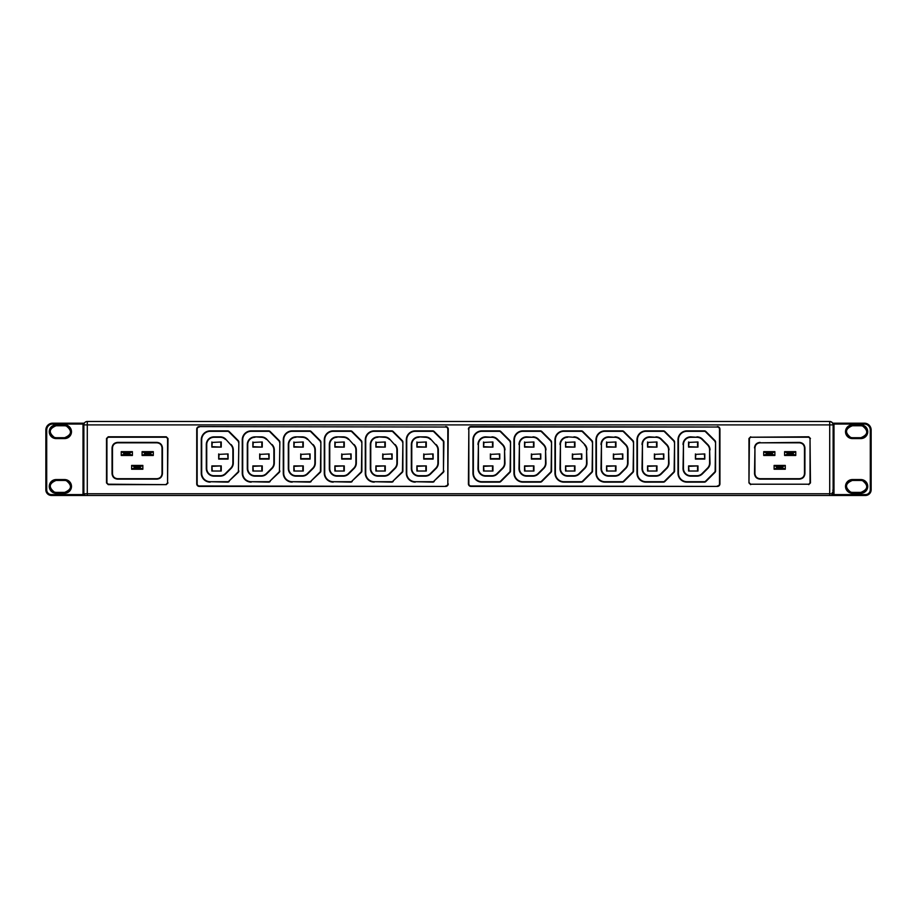 <?xml version="1.0" encoding="UTF-8"?>
<svg xmlns="http://www.w3.org/2000/svg" width="917" height="917" viewBox="0 0 917 917"><rect width="100%" height="100%" fill="white"/><g stroke="black" fill="none" stroke-linecap="round" stroke-linejoin="round"><path stroke-width="1.38" d="M776.665 467.945L776.665 466.707L782.705 466.707L785.273 465.423L774.108 465.423L774.108 469.229L785.273 469.229L782.705 467.945L776.665 467.945L774.108 469.229M774.108 465.423L776.665 466.707M782.705 466.707L782.705 467.945M785.273 469.229L785.273 465.423M784.597 455.462L784.597 451.657L795.761 451.657L795.761 455.462L784.597 455.462L787.164 454.179L793.205 454.179L795.761 455.462M795.761 451.657L793.205 452.941L787.164 452.941L787.164 454.179M793.205 454.179L793.205 452.941M787.164 452.941L784.597 451.657M766.268 454.179L766.268 452.941L772.309 452.941L774.876 451.657L763.712 451.657L763.712 455.462L774.876 455.462L772.309 454.179L766.268 454.179L763.712 455.462M763.712 451.657L766.268 452.941M772.309 452.941L772.309 454.179M774.876 455.462L774.876 451.657M132.403 451.657L121.239 451.657L121.239 455.462L132.403 455.462L132.403 451.657L129.836 452.941L129.836 454.179L123.795 454.179L121.239 455.462M132.403 455.462L129.836 454.179M123.795 454.179L123.795 452.941L129.836 452.941M121.239 451.657L123.795 452.941M153.299 451.657L150.732 452.941L144.691 452.941L142.089 451.657L142.089 455.462L142.124 451.657L153.299 451.657L153.299 455.462L142.124 455.462L144.691 454.179L150.732 454.179L153.299 455.462M150.732 454.179L150.732 452.941M144.691 452.941L144.691 454.179M134.203 467.945L134.203 466.707L140.244 466.707L142.857 465.423L142.857 469.229L140.244 467.945L134.203 467.945L131.635 469.229L142.8 469.229L142.8 465.423L131.635 465.423L131.635 469.229M131.635 465.423L134.203 466.707M140.244 466.707L140.244 467.945M117.605 442.819L156.899 442.819C160.005 443.129 161.713 444.837 162.022 447.943L162.022 473.585C161.713 476.691 160.005 478.399 156.899 478.708L117.605 478.708C114.499 478.399 112.78 476.691 112.482 473.585L112.482 447.943C112.78 444.837 114.499 443.129 117.605 442.819L117.605 442.395C114.235 442.728 112.378 444.573 112.046 447.943L112.046 473.585C112.378 476.943 114.235 478.8 117.605 479.132L156.899 479.132C160.257 478.8 162.114 476.943 162.447 473.585L162.447 447.943C162.114 444.585 160.257 442.728 156.899 442.395L117.605 442.395M167.559 482.927L167.994 438.498L166.286 436.79L108.217 436.79L106.51 438.498L106.51 482.927L108.217 484.635L166.286 484.635L167.994 482.927L166.286 484.635L108.217 484.21L106.934 482.927L106.934 438.498L108.217 437.214L166.286 437.214L167.559 438.498L167.559 482.927L166.286 484.21M106.934 438.498L108.217 437.214M167.559 438.498L166.286 437.214M108.217 484.21L106.934 482.927M445.685 485.976A2.132 2.132 0 0 0 447.817 483.844L448.253 429.167A2.568 2.568 0 0 0 445.685 426.6A2.568 2.568 0 0 1 448.253 429.167L447.817 429.167A2.132 2.132 0 0 0 445.685 427.035L199.287 426.6A2.568 2.568 0 0 0 196.731 429.167L196.731 483.844A2.568 2.568 0 0 0 199.287 486.411L445.685 486.411A2.568 2.568 0 0 0 448.253 483.844A2.568 2.568 0 0 1 445.685 486.411L199.287 485.976A2.132 2.132 0 0 1 197.155 483.844L196.731 483.844M402.46 442.086A1.708 1.708 0 0 0 401.955 440.882L392.877 431.804A1.708 1.708 0 0 0 391.662 431.299L374.262 431.299A8.54 8.54 0 0 0 365.723 439.851L365.287 439.851A8.975 8.975 0 0 1 374.262 430.875L391.662 430.875A2.132 2.132 0 0 1 393.175 431.494L402.254 440.584A2.132 2.132 0 0 1 402.884 442.086L402.46 470.914A1.708 1.708 0 0 1 401.955 472.129L392.877 481.207A1.708 1.708 0 0 1 391.662 481.712L374.262 481.712A8.54 8.54 0 0 1 365.723 473.161L365.723 439.851M383.146 454.373L392.121 453.938L383.146 454.373L382.721 459.073L392.121 459.073L392.121 453.938M376.314 442.407L385.278 441.983L376.314 442.407L375.89 447.106L375.89 441.983M376.314 446.682L385.278 447.106L375.89 447.106M384.853 446.682L384.853 442.407M395.078 444.516A7.691 7.691 0 0 1 397.325 449.949L397.325 463.062A7.691 7.691 0 0 1 395.078 468.495L389.668 473.906A7.691 7.691 0 0 1 384.234 476.152L378.022 476.152A7.691 7.691 0 0 1 370.33 468.461L370.33 444.539A7.691 7.691 0 0 1 378.022 436.859L384.234 436.859A7.691 7.691 0 0 1 389.668 439.105L394.78 444.814L389.668 439.105M415.275 430.875L415.275 431.299A8.54 8.54 0 0 0 406.724 439.851L406.724 473.161A8.54 8.54 0 0 0 415.275 481.712L432.675 481.712A1.708 1.708 0 0 0 433.879 481.207L442.968 472.129A1.708 1.708 0 0 0 443.461 470.914L443.461 442.086A1.708 1.708 0 0 0 442.968 440.882L433.879 431.804A1.708 1.708 0 0 0 432.675 431.299L415.275 431.299A8.54 8.54 0 0 0 406.724 439.851L406.3 439.851A8.975 8.975 0 0 1 415.275 430.875L432.675 430.875A2.132 2.132 0 0 1 434.188 431.494L443.266 440.584A2.132 2.132 0 0 1 443.897 442.086L443.461 442.086A1.708 1.708 0 0 0 442.968 440.882L443.266 440.584M424.158 454.373L433.122 453.938L424.158 454.373L423.734 459.073L433.122 459.073L433.122 453.938M417.327 442.407L426.29 441.983L417.327 442.407L416.891 447.106L416.891 441.983M417.327 446.682L426.29 447.106L416.891 447.106M425.866 446.682L425.866 442.407M436.091 444.516A7.691 7.691 0 0 1 438.337 449.949L438.337 463.062A7.691 7.691 0 0 1 436.091 468.495L430.681 473.906A7.691 7.691 0 0 1 425.247 476.152L419.035 476.152A7.691 7.691 0 0 1 411.343 468.461L411.343 444.539A7.691 7.691 0 0 1 419.035 436.859L425.247 436.859A7.691 7.691 0 0 1 430.681 439.105L435.781 444.814L430.681 439.105M434.188 431.494L433.879 431.804A1.708 1.708 0 0 0 432.675 431.299L432.675 430.875M392.121 459.073L391.685 454.373M391.685 458.638L383.146 458.638M385.278 471.029L375.89 471.029L385.278 471.029L385.278 465.905L375.89 465.905L375.89 471.029M376.314 470.604L375.89 465.905M376.314 466.329L385.278 465.905M384.853 466.329L384.853 470.604M402.884 470.914L402.46 470.914A1.708 1.708 0 0 1 401.955 472.129L402.254 472.427A2.132 2.132 0 0 0 402.884 470.914L402.884 442.086M433.122 459.073L432.698 454.373M432.698 458.638L424.158 458.638M426.29 471.029L416.891 471.029L426.29 471.029L426.29 465.905L416.891 465.905L416.891 471.029M417.327 470.604L416.891 465.905M417.327 466.329L426.29 465.905M425.866 466.329L425.866 470.604M279.433 442.086A1.708 1.708 0 0 0 278.928 440.882L269.85 431.804A1.708 1.708 0 0 0 268.635 431.299L251.235 431.299A8.54 8.54 0 0 0 242.696 439.851L242.26 439.851A8.975 8.975 0 0 1 251.235 430.875L268.635 430.875A2.132 2.132 0 0 1 270.148 431.494L279.226 440.584A2.132 2.132 0 0 1 279.857 442.086L279.433 470.914A1.708 1.708 0 0 1 278.928 472.129L269.85 481.207A1.708 1.708 0 0 1 268.635 481.712L251.235 481.712A8.54 8.54 0 0 1 242.696 473.161L242.696 439.851A8.54 8.54 0 0 1 251.235 431.299L251.235 430.875M260.119 454.373L269.094 453.938L260.119 454.373L259.694 459.073L269.094 459.073L269.094 453.938M253.287 442.407L262.262 441.983L253.287 442.407L252.863 447.106L252.863 441.983M253.287 446.682L262.262 447.106L252.863 447.106M261.826 446.682L261.826 442.407M272.051 444.516A7.691 7.691 0 0 1 274.309 449.949L274.309 463.062A7.691 7.691 0 0 1 272.051 468.495L266.641 473.906A7.691 7.691 0 0 1 261.207 476.152L254.995 476.152A7.691 7.691 0 0 1 247.303 468.461L247.303 444.539A7.691 7.691 0 0 1 254.995 436.859L261.207 436.859A7.691 7.691 0 0 1 266.641 439.105L271.753 444.814L266.641 439.105M320.434 442.086A1.708 1.708 0 0 0 319.941 440.882L310.863 431.804A1.708 1.708 0 0 0 309.648 431.299L292.248 431.299A8.54 8.54 0 0 0 283.697 439.851L283.273 439.851A8.975 8.975 0 0 1 292.248 430.875L309.648 430.875A2.132 2.132 0 0 1 311.161 431.494L320.239 440.584A2.132 2.132 0 0 1 320.87 442.086L320.434 470.914A1.708 1.708 0 0 1 319.941 472.129L310.863 481.207A1.708 1.708 0 0 1 309.648 481.712L292.248 481.712A8.54 8.54 0 0 1 283.697 473.161L283.697 439.851A8.54 8.54 0 0 1 292.248 431.299L292.248 430.875M301.131 454.373L310.095 453.938L301.131 454.373L300.707 459.073L310.095 459.073L310.095 453.938M294.3 442.407L303.263 441.983L294.3 442.407L293.864 447.106L293.864 441.983M294.3 446.682L303.263 447.106L293.864 447.106M302.839 446.682L302.839 442.407M313.064 444.516A7.691 7.691 0 0 1 315.31 449.949L315.31 463.062A7.691 7.691 0 0 1 313.064 468.495L307.653 473.906A7.691 7.691 0 0 1 302.22 476.152L296.008 476.152A7.691 7.691 0 0 1 288.316 468.461L288.316 444.539A7.691 7.691 0 0 1 296.008 436.859L302.22 436.859A7.691 7.691 0 0 1 307.653 439.105L312.754 444.814L307.653 439.105M311.161 431.494L310.863 431.804A1.708 1.708 0 0 0 309.648 431.299L309.648 430.875M361.447 442.086A1.708 1.708 0 0 0 360.943 440.882L351.864 431.804A1.708 1.708 0 0 0 350.661 431.299L333.249 431.299A8.54 8.54 0 0 0 324.71 439.851L324.286 439.851A8.975 8.975 0 0 1 333.249 430.875L350.661 430.875A2.132 2.132 0 0 1 352.162 431.494L361.252 440.584A2.132 2.132 0 0 1 361.871 442.086L361.447 470.914A1.708 1.708 0 0 1 360.943 472.129L351.864 481.207A1.708 1.708 0 0 1 350.661 481.712L333.249 481.712A8.54 8.54 0 0 1 324.71 473.161L324.71 439.851A8.54 8.54 0 0 1 333.249 431.299L333.249 430.875M342.144 454.373L351.108 453.938L342.144 454.373L341.709 459.073L351.108 459.073L351.108 453.938M335.301 442.407L344.276 441.983L335.301 442.407L334.877 447.106L334.877 441.983M335.301 446.682L344.276 447.106L334.877 447.106M343.852 446.682L343.852 442.407M354.065 444.516A7.691 7.691 0 0 1 356.323 449.949L356.323 463.062A7.691 7.691 0 0 1 354.065 468.495L348.666 473.906A7.691 7.691 0 0 1 343.222 476.152L337.009 476.152A7.691 7.691 0 0 1 329.329 468.461L329.329 444.539A7.691 7.691 0 0 1 337.009 436.859L343.222 436.859A7.691 7.691 0 0 1 348.666 439.105L353.767 444.814L348.666 439.105M269.094 459.073L268.67 454.373M268.67 458.638L260.119 458.638M262.262 471.029L252.863 471.029L262.262 471.029L262.262 465.905L252.863 465.905L252.863 471.029M253.287 470.604L252.863 465.905M253.287 466.329L262.262 465.905M261.826 466.329L261.826 470.604M310.095 459.073L309.671 454.373M309.671 458.638L301.131 458.638M303.263 471.029L293.864 471.029L303.263 471.029L303.263 465.905L293.864 465.905L293.864 471.029M294.3 470.604L293.864 465.905M294.3 466.329L303.263 465.905M302.839 466.329L302.839 470.604M320.87 470.914L320.434 470.914A1.708 1.708 0 0 1 319.941 472.129L320.239 472.427A2.132 2.132 0 0 0 320.87 470.914L320.87 442.086M351.108 459.073L350.684 454.373M350.684 458.638L342.144 458.638M344.276 471.029L334.877 471.029L344.276 471.029L344.276 465.905L334.877 465.905L334.877 471.029M335.301 470.604L334.877 465.905M335.301 466.329L344.276 465.905M343.852 466.329L343.852 470.604M361.871 470.914L361.447 470.914A1.708 1.708 0 0 1 360.943 472.129L361.252 472.427A2.132 2.132 0 0 0 361.871 470.914L361.871 442.086M238.42 442.086A1.708 1.708 0 0 0 237.916 440.882L228.837 431.804A1.708 1.708 0 0 0 227.634 431.299L210.222 431.299A8.54 8.54 0 0 0 201.683 439.851L201.259 439.851A8.975 8.975 0 0 1 210.222 430.875L227.634 430.875A2.132 2.132 0 0 1 229.147 431.494L238.225 440.584A2.132 2.132 0 0 1 238.844 442.086L238.42 470.914A1.708 1.708 0 0 1 237.916 472.129L228.837 481.207A1.708 1.708 0 0 1 227.634 481.712L210.222 481.712A8.54 8.54 0 0 1 201.683 473.161L201.683 439.851M219.117 454.373L228.081 453.938L219.117 454.373L218.682 459.073L228.081 459.073L228.081 453.938M212.274 442.407L221.249 441.983L212.274 442.407L211.85 447.106L211.85 441.983M212.274 446.682L221.249 447.106L211.85 447.106M220.825 446.682L220.825 442.407M231.038 444.516A7.691 7.691 0 0 1 233.296 449.949L233.296 463.062A7.691 7.691 0 0 1 231.038 468.495L225.639 473.906A7.691 7.691 0 0 1 220.195 476.152L213.982 476.152A7.691 7.691 0 0 1 206.302 468.461L206.302 444.539A7.691 7.691 0 0 1 213.982 436.859L220.195 436.859A7.691 7.691 0 0 1 225.639 439.105L230.74 444.814L225.639 439.105M225.33 439.403A7.267 7.267 0 0 0 220.195 437.283L213.982 437.283A7.267 7.267 0 0 0 206.726 444.539L206.302 444.539M229.147 431.494L228.837 431.804A1.708 1.708 0 0 0 227.634 431.299L227.634 430.875M228.081 459.073L227.657 454.373M227.657 458.638L219.117 458.638M221.249 471.029L211.85 471.029L221.249 471.029L221.249 465.905L211.85 465.905L211.85 471.029M212.274 470.604L211.85 465.905M212.274 466.329L221.249 465.905M220.825 466.329L220.825 470.604M717.369 486.411A2.568 2.568 0 0 0 719.937 483.844L719.937 429.167A2.568 2.568 0 0 0 717.369 426.6A2.568 2.568 0 0 1 719.937 429.167L719.501 429.167A2.132 2.132 0 0 0 717.369 427.035L470.971 426.6A2.568 2.568 0 0 0 468.415 429.167A2.568 2.568 0 0 1 470.971 426.6L470.971 427.035A2.132 2.132 0 0 0 468.839 429.167L468.415 483.844A2.568 2.568 0 0 0 470.971 486.411L717.369 486.411L470.971 485.976A2.132 2.132 0 0 1 468.839 483.844L468.415 483.844M674.133 442.086A1.708 1.708 0 0 0 673.64 440.882L664.561 431.804A1.708 1.708 0 0 0 663.346 431.299L645.946 431.299A8.54 8.54 0 0 0 637.407 439.851L636.971 439.851A8.975 8.975 0 0 1 645.946 430.875L663.346 430.875A2.132 2.132 0 0 1 664.859 431.494L673.938 440.584A2.132 2.132 0 0 1 674.568 442.086L674.133 470.914A1.708 1.708 0 0 1 673.64 472.129L664.561 481.207A1.708 1.708 0 0 1 663.346 481.712L645.946 481.712A8.54 8.54 0 0 1 637.407 473.161L637.407 439.851M654.83 454.373L663.805 453.938L654.83 454.373L654.406 459.073L663.805 459.073L663.805 453.938M647.998 442.407L656.962 441.983L647.998 442.407L647.562 447.106L647.562 441.983M647.998 446.682L656.962 447.106L647.562 447.106M656.538 446.682L656.538 442.407M666.762 444.516A7.691 7.691 0 0 1 669.009 449.949A7.691 7.691 0 0 0 666.762 444.516L661.352 439.105A7.691 7.691 0 0 0 655.919 436.859A7.691 7.691 0 0 1 661.352 439.105L661.054 439.403A7.267 7.267 0 0 0 655.919 437.283L649.706 436.859A7.691 7.691 0 0 0 642.015 444.539A7.691 7.691 0 0 1 649.706 436.859L649.706 437.283A7.267 7.267 0 0 0 642.439 444.539L642.015 468.461A7.691 7.691 0 0 0 649.706 476.152L655.919 476.152A7.691 7.691 0 0 0 661.352 473.906L666.762 468.495A7.691 7.691 0 0 0 669.009 463.062L668.585 449.949A7.267 7.267 0 0 0 666.453 444.814L666.762 444.516M715.145 442.086A1.708 1.708 0 0 0 714.641 440.882L705.563 431.804A1.708 1.708 0 0 0 704.359 431.299L686.959 431.299A8.54 8.54 0 0 0 678.408 439.851L677.984 439.851A8.975 8.975 0 0 1 686.959 430.875L704.359 430.875A2.132 2.132 0 0 1 705.872 431.494L714.951 440.584A2.132 2.132 0 0 1 715.569 442.086L715.145 470.914A1.708 1.708 0 0 1 714.641 472.129L705.563 481.207A1.708 1.708 0 0 1 704.359 481.712L686.959 481.712A8.54 8.54 0 0 1 678.408 473.161L678.408 439.851M695.843 454.373L704.806 453.938L695.843 454.373L695.407 459.073L704.806 459.073L704.806 453.938M688.999 442.407L697.975 441.983L688.999 442.407L688.575 447.106L688.575 441.983M688.999 446.682L697.975 447.106L688.575 447.106M697.55 446.682L697.55 442.407M707.764 444.516A7.691 7.691 0 0 1 710.022 449.949A7.691 7.691 0 0 0 707.764 444.516L702.365 439.105A7.691 7.691 0 0 0 696.92 436.859A7.691 7.691 0 0 1 702.365 439.105L702.055 439.403A7.267 7.267 0 0 0 696.92 437.283L690.707 436.859A7.691 7.691 0 0 0 683.027 444.539A7.691 7.691 0 0 1 690.707 436.859L690.707 437.283A7.267 7.267 0 0 0 683.452 444.539L683.027 468.461A7.691 7.691 0 0 0 690.707 476.152L696.92 476.152A7.691 7.691 0 0 0 702.365 473.906L707.764 468.495A7.691 7.691 0 0 0 710.022 463.062L709.598 449.949A7.267 7.267 0 0 0 707.466 444.814L707.764 444.516M663.805 459.073L663.369 454.373M663.369 458.638L654.83 458.638M656.962 471.029L647.562 471.029L656.962 471.029L656.962 465.905L647.562 465.905L647.562 471.029M647.998 470.604L647.562 465.905M647.998 466.329L656.962 465.905M656.538 466.329L656.538 470.604M668.585 449.949L668.585 463.062A7.267 7.267 0 0 1 666.453 468.197L661.054 473.596A7.267 7.267 0 0 1 655.919 475.728L649.706 475.728A7.267 7.267 0 0 1 642.439 468.461L642.439 444.539M674.568 470.914L674.133 470.914A1.708 1.708 0 0 1 673.64 472.129L673.938 472.427A2.132 2.132 0 0 0 674.568 470.914L674.568 442.086M645.946 482.136L645.946 481.712A8.54 8.54 0 0 1 637.407 473.161L636.971 473.161A8.975 8.975 0 0 0 645.946 482.136L663.346 482.136A2.132 2.132 0 0 0 664.859 481.505L673.938 472.427M664.859 481.505L664.561 481.207A1.708 1.708 0 0 1 663.346 481.712L663.346 482.136M704.806 459.073L704.382 454.373M704.382 458.638L695.843 458.638M697.975 471.029L688.575 471.029L697.975 471.029L697.975 465.905L688.575 465.905L688.575 471.029M688.999 470.604L688.575 465.905M688.999 466.329L697.975 465.905M697.55 466.329L697.55 470.604M709.598 449.949L709.598 463.062A7.267 7.267 0 0 1 707.466 468.197L702.055 473.596A7.267 7.267 0 0 1 696.92 475.728L690.707 475.728A7.267 7.267 0 0 1 683.452 468.461L683.452 444.539M715.569 470.914L715.145 470.914A1.708 1.708 0 0 1 714.641 472.129L714.951 472.427A2.132 2.132 0 0 0 715.569 470.914L715.569 442.086M705.872 481.505L705.563 481.207A1.708 1.708 0 0 1 704.359 481.712L704.359 482.136A2.132 2.132 0 0 0 705.872 481.505L714.951 472.427M686.959 482.136L686.959 481.712A8.54 8.54 0 0 1 678.408 473.161L677.984 473.161A8.975 8.975 0 0 0 686.959 482.136L704.359 482.136M551.117 442.086A1.708 1.708 0 0 0 550.613 440.882L541.534 431.804A1.708 1.708 0 0 0 540.319 431.299L522.919 431.299A8.54 8.54 0 0 0 514.38 439.851L513.944 439.851A8.975 8.975 0 0 1 522.919 430.875L540.319 430.875A2.132 2.132 0 0 1 541.832 431.494L550.911 440.584A2.132 2.132 0 0 1 551.541 442.086L551.117 470.914A1.708 1.708 0 0 1 550.613 472.129L541.534 481.207A1.708 1.708 0 0 1 540.319 481.712L522.919 481.712A8.54 8.54 0 0 1 514.38 473.161L514.38 439.851M531.803 454.373L540.778 453.938L531.803 454.373L531.379 459.073L540.778 459.073L540.778 453.938M524.971 442.407L533.935 441.983L524.971 442.407L524.547 447.106L524.547 441.983M524.971 446.682L533.935 447.106L524.547 447.106M533.511 446.682L533.511 442.407M543.735 444.516A7.691 7.691 0 0 1 545.982 449.949A7.691 7.691 0 0 0 543.735 444.516L538.325 439.105A7.691 7.691 0 0 0 532.892 436.859A7.691 7.691 0 0 1 538.325 439.105L538.027 439.403A7.267 7.267 0 0 0 532.892 437.283L526.679 436.859A7.691 7.691 0 0 0 518.988 444.539A7.691 7.691 0 0 1 526.679 436.859L526.679 437.283A7.267 7.267 0 0 0 519.412 444.539L518.988 468.461A7.691 7.691 0 0 0 526.679 476.152L532.892 476.152A7.691 7.691 0 0 0 538.325 473.906L543.735 468.495A7.691 7.691 0 0 0 545.982 463.062L545.558 449.949A7.267 7.267 0 0 0 543.437 444.814L543.735 444.516M592.118 442.086A1.708 1.708 0 0 0 591.625 440.882L582.536 431.804A1.708 1.708 0 0 0 581.332 431.299L563.932 431.299A8.54 8.54 0 0 0 555.381 439.851L554.957 439.851A8.975 8.975 0 0 1 563.932 430.875L581.332 430.875A2.132 2.132 0 0 1 582.845 431.494L591.923 440.584A2.132 2.132 0 0 1 592.542 442.086L592.118 470.914A1.708 1.708 0 0 1 591.625 472.129L582.536 481.207A1.708 1.708 0 0 1 581.332 481.712L563.932 481.712A8.54 8.54 0 0 1 555.381 473.161L555.381 439.851M572.816 454.373L581.779 453.938L572.816 454.373L572.38 459.073L581.779 459.073L581.779 453.938M565.972 442.407L574.948 441.983L565.972 442.407L565.548 447.106L565.548 441.983M565.972 446.682L574.948 447.106L565.548 447.106M574.523 446.682L574.523 442.407M584.748 444.516A7.691 7.691 0 0 1 586.995 449.949A7.691 7.691 0 0 0 584.748 444.516L579.338 439.105A7.691 7.691 0 0 0 573.904 436.859A7.691 7.691 0 0 1 579.338 439.105M567.692 436.859L573.904 437.283L567.692 436.859A7.691 7.691 0 0 0 560 444.539A7.691 7.691 0 0 1 567.692 436.859M633.131 442.086A1.708 1.708 0 0 0 632.627 440.882L623.549 431.804A1.708 1.708 0 0 0 622.345 431.299L604.933 431.299A8.54 8.54 0 0 0 596.394 439.851L595.97 439.851A8.975 8.975 0 0 1 604.933 430.875L622.345 430.875A2.132 2.132 0 0 1 623.847 431.494L632.936 440.584A2.132 2.132 0 0 1 633.555 442.086L633.131 470.914A1.708 1.708 0 0 1 632.627 472.129L623.549 481.207A1.708 1.708 0 0 1 622.345 481.712L604.933 481.712A8.54 8.54 0 0 1 596.394 473.161L596.394 439.851M613.817 454.373L622.792 453.938L613.817 454.373L613.393 459.073L622.792 459.073L622.792 453.938M606.985 442.407L615.96 441.983L606.985 442.407L606.561 447.106L606.561 441.983M606.985 446.682L615.96 447.106L606.561 447.106M615.525 446.682L615.525 442.407M628.007 449.949L627.572 449.949A7.267 7.267 0 0 0 625.451 444.814L625.749 444.516A7.691 7.691 0 0 1 628.007 449.949A7.691 7.691 0 0 0 625.749 444.516L620.351 439.105A7.691 7.691 0 0 0 614.906 436.859A7.691 7.691 0 0 1 620.351 439.105L620.041 439.403A7.267 7.267 0 0 0 614.906 437.283L608.693 436.859A7.691 7.691 0 0 0 601.002 444.539A7.691 7.691 0 0 1 608.693 436.859L608.693 437.283A7.267 7.267 0 0 0 601.437 444.539L601.002 468.461A7.691 7.691 0 0 0 608.693 476.152L614.906 476.152A7.691 7.691 0 0 0 620.351 473.906L625.749 468.495A7.691 7.691 0 0 0 628.007 463.062L628.007 449.949L627.572 463.062A7.267 7.267 0 0 1 625.451 468.197L620.041 473.596A7.267 7.267 0 0 1 614.906 475.728L608.693 475.728A7.267 7.267 0 0 1 601.437 468.461L601.437 444.539M540.778 459.073L540.342 454.373M540.342 458.638L531.803 458.638M533.935 471.029L524.547 471.029L533.935 471.029L533.935 465.905L524.547 465.905L524.547 471.029M524.971 470.604L524.547 465.905M524.971 466.329L533.935 465.905M533.511 466.329L533.511 470.604M551.541 470.914L551.117 470.914A1.708 1.708 0 0 1 550.613 472.129L550.911 472.427A2.132 2.132 0 0 0 551.541 470.914L551.541 442.086M522.919 482.136L522.919 481.712A8.54 8.54 0 0 1 514.38 473.161L513.944 473.161A8.975 8.975 0 0 0 522.919 482.136L540.319 482.136A2.132 2.132 0 0 0 541.832 481.505L550.911 472.427M541.832 481.505L541.534 481.207A1.708 1.708 0 0 1 540.319 481.712L540.319 482.136M581.779 459.073L581.355 454.373M581.355 458.638L572.816 458.638M574.948 471.029L565.548 471.029L574.948 471.029L574.948 465.905L565.548 465.905L565.548 471.029M565.972 470.604L565.548 465.905M565.972 466.329L574.948 465.905M574.523 466.329L574.523 470.604M586.571 449.949L586.571 463.062A7.267 7.267 0 0 1 584.438 468.197L579.04 473.596A7.267 7.267 0 0 1 573.904 475.728L567.692 475.728A7.267 7.267 0 0 1 560.425 468.461L560 468.461A7.691 7.691 0 0 0 567.692 476.152L573.904 476.152A7.691 7.691 0 0 0 579.338 473.906L584.748 468.495A7.691 7.691 0 0 0 586.995 463.062L586.571 449.949A7.267 7.267 0 0 0 584.438 444.814M560 468.461L560.425 444.539A7.267 7.267 0 0 1 567.692 437.283M592.542 470.914L592.118 470.914A1.708 1.708 0 0 1 591.625 472.129L591.923 472.427A2.132 2.132 0 0 0 592.542 470.914L592.542 442.086M563.932 482.136L563.932 481.712A8.54 8.54 0 0 1 555.381 473.161L554.957 473.161A8.975 8.975 0 0 0 563.932 482.136L581.332 482.136A2.132 2.132 0 0 0 582.845 481.505L591.923 472.427M582.845 481.505L582.536 481.207A1.708 1.708 0 0 1 581.332 481.712L581.332 482.136M622.792 459.073L622.368 454.373M622.368 458.638L613.817 458.638M615.96 471.029L606.561 471.029L615.96 471.029L615.96 465.905L606.561 465.905L606.561 471.029M606.985 470.604L606.561 465.905M606.985 466.329L615.96 465.905M615.525 466.329L615.525 470.604M633.555 470.914L633.131 470.914A1.708 1.708 0 0 1 632.627 472.129L632.936 472.427A2.132 2.132 0 0 0 633.555 470.914L633.555 442.086M623.847 481.505L623.549 481.207A1.708 1.708 0 0 1 622.345 481.712L622.345 482.136A2.132 2.132 0 0 0 623.847 481.505L632.936 472.427M604.933 482.136L604.933 481.712A8.54 8.54 0 0 1 596.394 473.161L595.97 473.161A8.975 8.975 0 0 0 604.933 482.136L622.345 482.136M510.104 442.086A1.708 1.708 0 0 0 509.6 440.882L500.522 431.804A1.708 1.708 0 0 0 499.318 431.299L481.906 431.299A8.54 8.54 0 0 0 473.367 439.851L472.943 439.851A8.975 8.975 0 0 1 481.906 430.875L499.318 430.875A2.132 2.132 0 0 1 500.82 431.494L509.909 440.584A2.132 2.132 0 0 1 510.528 442.086L510.104 470.914A1.708 1.708 0 0 1 509.6 472.129L500.522 481.207A1.708 1.708 0 0 1 499.318 481.712L481.906 481.712A8.54 8.54 0 0 1 473.367 473.161L473.367 439.851M490.79 454.373L499.765 453.938L490.79 454.373L490.366 459.073L499.765 459.073L499.765 453.938M483.958 442.407L492.933 441.983L483.958 442.407L483.534 447.106L483.534 441.983M483.958 446.682L492.933 447.106L483.534 447.106M492.509 446.682L492.509 442.407M502.722 444.516A7.691 7.691 0 0 1 504.98 449.949A7.691 7.691 0 0 0 502.722 444.516L497.323 439.105A7.691 7.691 0 0 0 491.879 436.859A7.691 7.691 0 0 1 497.323 439.105L497.014 439.403A7.267 7.267 0 0 0 491.879 437.283L485.666 436.859A7.691 7.691 0 0 0 477.975 444.539A7.691 7.691 0 0 1 485.666 436.859L485.666 437.283A7.267 7.267 0 0 0 478.41 444.539L477.975 468.461A7.691 7.691 0 0 0 485.666 476.152L491.879 476.152A7.691 7.691 0 0 0 497.323 473.906L502.722 468.495A7.691 7.691 0 0 0 504.98 463.062L504.545 449.949A7.267 7.267 0 0 0 502.424 444.814L502.722 444.516M499.765 459.073L499.341 454.373M499.341 458.638L490.79 458.638M492.933 471.029L483.534 471.029L492.933 471.029L492.933 465.905L483.534 465.905L483.534 471.029M483.958 470.604L483.534 465.905M483.958 466.329L492.933 465.905M492.509 466.329L492.509 470.604M504.545 449.949L504.545 463.062A7.267 7.267 0 0 1 502.424 468.197L497.014 473.596A7.267 7.267 0 0 1 491.879 475.728L485.666 475.728A7.267 7.267 0 0 1 478.41 468.461L478.41 444.539M510.528 470.914L510.104 470.914A1.708 1.708 0 0 1 509.6 472.129L509.909 472.427A2.132 2.132 0 0 0 510.528 470.914L510.528 442.086M481.906 482.136L481.906 481.712A8.54 8.54 0 0 1 473.367 473.161L472.943 473.161A8.975 8.975 0 0 0 481.906 482.136L499.318 482.136A2.132 2.132 0 0 0 500.82 481.505L509.909 472.427M500.82 481.505L500.522 481.207A1.708 1.708 0 0 1 499.318 481.712L499.318 482.136M749.407 438.498L750.679 436.79L748.971 438.498L748.971 482.927L750.679 484.635L748.971 482.927L749.407 438.498L750.679 437.214L808.748 437.214L810.032 438.498L810.032 482.927L808.748 484.21L750.679 484.21L749.407 482.927M808.748 437.214L810.456 438.498L808.748 436.79L750.679 437.214M810.032 482.927L808.748 484.635L810.456 482.927L810.032 438.498M754.943 473.585L754.943 447.943C755.253 444.837 756.961 443.129 760.067 442.819L799.36 442.819C802.478 443.129 804.186 444.837 804.484 447.943L804.484 473.585C804.186 476.691 802.467 478.399 799.36 478.708L760.067 478.708C756.961 478.399 755.253 476.691 754.943 473.585L754.519 473.585C754.851 476.943 756.708 478.8 760.067 479.132L799.36 479.132C802.73 478.8 804.587 476.943 804.92 473.585L804.92 447.943C804.587 444.585 802.73 442.728 799.36 442.395L760.067 442.819M750.679 484.21L808.748 484.21M87.287 495.467L831.421 495.467L87.287 495.467L87.287 493.759L829.713 493.759L829.713 424.892L833.129 424.892L833.129 494.607L833.129 424.892A3.416 3.416 -74.3 0 0 833.06 424.216L832.453 422.84A3.416 3.416 -74.3 0 0 830.642 421.602L832.9 423.15A0.86 0.86 105.7 0 1 832.453 422.84A0.86 0.86 105.7 0 0 833.129 423.184L864.318 423.184A6.832 6.832 105.7 0 1 871.15 430.016L871.15 489.735A5.72 5.72 105.7 0 1 865.43 495.467L833.989 495.467L833.989 494.607L833.129 494.607A0.86 0.86 105.7 0 1 832.281 495.467A0.86 0.86 -74.3 0 0 833.129 494.607L832.9 494.607M85.579 495.467A1.708 1.708 105.7 0 1 83.871 493.759L83.871 424.892L87.287 424.892L87.287 493.759L83.871 493.759L85.109 495.398A1.708 1.708 105.7 0 0 85.579 495.467M83.871 493.759L83.871 424.892A3.416 3.416 0 0 1 87.287 421.476L829.713 421.476L829.713 424.892L87.287 424.892L87.287 421.476A3.416 3.416 -74.3 0 0 83.871 424.892L83.011 424.892A4.276 4.276 105.7 0 1 83.103 424.044L83.94 424.216M829.713 421.476A3.416 3.416 105.7 0 1 833.129 424.892L833.989 424.892L833.989 494.607L865.43 494.607A4.872 4.872 -74.3 0 0 870.29 489.735L870.29 430.016A5.983 5.983 -74.3 0 0 864.318 424.044L833.897 424.044L833.129 423.184L864.318 423.184L864.318 424.044M833.129 490.331L833.129 492.211L832.877 490.01M829.713 495.467L829.713 493.759L833.129 493.759A1.708 1.708 -74.3 0 1 831.421 495.467A1.708 1.708 -74.3 0 0 833.129 493.759A1.708 1.708 -74.3 0 1 831.421 495.467A1.708 1.708 -74.3 0 0 833.129 493.759L833.129 489.139A0.86 0.86 105.7 0 1 833.129 489.197A0.86 0.86 105.7 0 0 833.129 489.139A0.86 0.86 105.7 0 1 833.129 489.151L833.129 490.847L833.129 489.139M833.989 424.892A4.276 4.276 105.7 0 0 833.897 424.044L833.06 424.216M850.781 492.177A5.983 5.983 105.7 0 1 852.351 480.428A5.983 5.983 -74.3 0 0 850.735 492.165A5.983 5.983 -74.3 0 0 852.351 492.383L860.903 492.383A5.983 5.983 -74.3 0 0 862.519 480.646A5.983 5.983 -74.3 0 0 860.903 480.428L852.351 480.428L860.903 480.428A5.983 5.983 105.7 0 1 862.519 480.646L860.903 480.428L860.903 479.568A6.832 6.832 105.7 0 1 867.734 486.411A6.832 6.832 105.7 0 1 860.903 493.243L852.351 493.243A6.832 6.832 105.7 0 1 845.52 486.411A6.832 6.832 105.7 0 1 852.351 479.568L852.351 480.428L860.903 480.428M128.689 495.467A0.86 0.86 -74.3 0 0 128.724 495.467L128.724 495.467A0.86 0.86 105.7 0 1 128.689 495.467A0.86 0.86 0 0 0 128.724 495.467L445.662 495.467M84.719 495.237L84.719 495.467A0.86 0.86 105.7 0 1 83.871 494.607L84.1 494.607M850.781 437.501A5.983 5.983 105.7 0 1 852.351 425.752A5.983 5.983 -74.3 0 0 850.735 437.489A5.983 5.983 -74.3 0 0 852.351 437.707L860.903 437.707A5.983 5.983 -74.3 0 0 862.519 425.969A5.983 5.983 -74.3 0 0 860.903 425.752L852.351 425.752L860.903 425.752A5.983 5.983 105.7 0 1 862.519 425.969L860.903 425.752L860.903 424.892A6.832 6.832 105.7 0 1 867.734 431.724A6.832 6.832 105.7 0 1 860.903 438.567L852.351 438.567A6.832 6.832 105.7 0 1 845.52 431.724A6.832 6.832 105.7 0 1 852.351 424.892L852.351 425.752L860.903 425.752M128.724 495.467L51.49 495.467L98.623 495.467L51.49 495.467L51.49 494.607L83.011 494.607L83.011 495.467L49.965 495.249A5.64 5.64 -74.3 0 0 51.49 495.467A5.64 5.64 105.7 0 1 45.85 489.827L45.85 430.016A6.832 6.832 105.7 0 1 52.682 423.184L83.871 423.184A0.86 0.86 -74.3 0 0 84.513 422.886M83.011 494.607L83.871 494.607L83.871 493.839L83.011 494.607L83.011 424.892M833.989 495.467L785.686 495.467A0.86 0.86 105.7 0 1 785.686 495.467L865.43 495.467A5.72 5.72 -74.3 0 0 871.15 489.735L871.15 430.016A6.832 6.832 -74.3 0 0 866.072 423.413M833.129 494.607A0.86 0.86 -74.3 0 1 832.281 495.467L832.281 495.237M98.623 495.467L83.011 495.467M54.527 437.501A5.983 5.983 105.7 0 1 54.481 437.489A5.983 5.983 -74.3 0 0 56.097 437.707L64.648 437.707A5.983 5.983 -74.3 0 0 66.265 425.969L64.648 425.752A5.983 5.983 105.7 0 1 66.265 425.969A5.983 5.983 -74.3 0 0 64.648 425.752L56.097 425.752A5.983 5.983 -74.3 0 0 54.481 437.489A5.983 5.983 105.7 0 1 56.097 425.752L64.648 425.752L64.648 424.892A6.832 6.832 105.7 0 1 71.48 431.724A6.832 6.832 105.7 0 1 64.648 438.567L56.097 438.567A6.832 6.832 105.7 0 1 49.266 431.724A6.832 6.832 105.7 0 1 56.097 424.892L64.648 424.892M54.527 492.177A5.983 5.983 105.7 0 1 54.481 492.165A5.983 5.983 -74.3 0 0 56.097 492.383L64.648 492.383A5.983 5.983 -74.3 0 0 66.265 480.646L64.648 480.428A5.983 5.983 105.7 0 1 66.265 480.646A5.983 5.983 -74.3 0 0 64.648 480.428L56.097 480.428A5.983 5.983 -74.3 0 0 54.481 492.165A5.983 5.983 105.7 0 1 56.097 480.428L64.648 480.428L64.648 479.568A6.832 6.832 105.7 0 1 71.48 486.411A6.832 6.832 105.7 0 1 64.648 493.243L56.097 493.243A6.832 6.832 105.7 0 1 49.266 486.411A6.832 6.832 105.7 0 1 56.097 479.568L64.648 479.568M46.71 489.827L45.85 489.827L45.85 430.016A6.832 6.832 105.7 0 1 52.682 423.184L83.871 423.184L83.103 424.044L52.682 424.044A5.983 5.983 -74.3 0 0 46.71 430.016L46.71 489.827A4.78 4.78 -74.3 0 0 51.49 494.607M56.097 493.243L56.097 492.383L64.648 492.383L64.648 493.243M56.097 438.567L56.097 437.707L64.648 437.707L64.648 438.567M852.351 438.567L852.351 437.707L860.903 437.707L860.903 438.567M852.351 493.243L852.351 492.383L860.903 492.383L860.903 493.243M84.49 495.432A0.86 0.86 -74.3 0 0 84.719 495.467A0.86 0.86 0 0 1 83.871 494.607L83.871 494.607M127.016 495.467L454.408 495.467M833.129 492.211L832.281 492.555M447.817 483.844L447.817 429.167M385.278 441.983L385.278 447.106M397.325 449.949L396.901 449.949A7.267 7.267 0 0 0 394.78 444.814M389.37 439.403A7.267 7.267 0 0 0 384.234 437.283L384.234 436.859M384.234 437.283L378.022 436.859M378.022 437.283A7.267 7.267 0 0 0 370.755 444.539L370.33 444.539M426.29 441.983L426.29 447.106M438.337 449.949L437.913 449.949A7.267 7.267 0 0 0 435.781 444.814M430.382 439.403A7.267 7.267 0 0 0 425.247 437.283L425.247 436.859M425.247 437.283L419.035 436.859M419.035 437.283A7.267 7.267 0 0 0 411.767 444.539L411.343 444.539M392.877 481.207L402.254 472.427M391.662 481.712L391.662 482.136A2.132 2.132 0 0 0 393.175 481.505M374.262 481.712L391.662 482.136M365.723 473.161L365.287 473.161A8.975 8.975 0 0 0 374.262 482.136M365.287 473.161L365.287 439.851M382.721 453.938L382.721 459.073M396.901 449.949L396.901 463.062A7.267 7.267 0 0 1 394.78 468.197L389.37 473.596A7.267 7.267 0 0 1 384.234 475.728L378.022 475.728A7.267 7.267 0 0 1 370.755 468.461L370.755 444.539M443.461 470.914L443.897 442.086M442.968 472.129L443.266 472.427A2.132 2.132 0 0 0 443.897 470.914M433.879 481.207L443.266 472.427M432.675 481.712L432.675 482.136A2.132 2.132 0 0 0 434.188 481.505M415.275 481.712L432.675 482.136M406.724 473.161L406.3 473.161A8.975 8.975 0 0 0 415.275 482.136M406.3 473.161L406.3 439.851M423.734 453.938L423.734 459.073M437.913 449.949L437.913 463.062A7.267 7.267 0 0 1 435.781 468.197L430.382 473.596A7.267 7.267 0 0 1 425.247 475.728L419.035 475.728A7.267 7.267 0 0 1 411.767 468.461L411.767 444.539M262.262 441.983L262.262 447.106M274.309 449.949L273.874 449.949A7.267 7.267 0 0 0 271.753 444.814M266.343 439.403A7.267 7.267 0 0 0 261.207 437.283L261.207 436.859M261.207 437.283L254.995 436.859M254.995 437.283A7.267 7.267 0 0 0 247.728 444.539L247.303 444.539M303.263 441.983L303.263 447.106M315.31 449.949L314.886 449.949A7.267 7.267 0 0 0 312.754 444.814M307.355 439.403A7.267 7.267 0 0 0 302.22 437.283L302.22 436.859M302.22 437.283L296.008 436.859M296.008 437.283A7.267 7.267 0 0 0 288.74 444.539L288.316 444.539M344.276 441.983L344.276 447.106M356.323 449.949L355.899 449.949A7.267 7.267 0 0 0 353.767 444.814M348.357 439.403A7.267 7.267 0 0 0 343.222 437.283L343.222 436.859M343.222 437.283L337.009 436.859M337.009 437.283A7.267 7.267 0 0 0 329.753 444.539L329.329 444.539M279.433 470.914L279.857 442.086M278.928 472.129L279.226 472.427A2.132 2.132 0 0 0 279.857 470.914M269.85 481.207L279.226 472.427M268.635 481.712L268.635 482.136A2.132 2.132 0 0 0 270.148 481.505M251.235 481.712L268.635 482.136M242.696 473.161L242.26 473.161A8.975 8.975 0 0 0 251.235 482.136M242.26 473.161L242.26 439.851M259.694 453.938L259.694 459.073M273.874 449.949L273.874 463.062A7.267 7.267 0 0 1 271.753 468.197L266.343 473.596A7.267 7.267 0 0 1 261.207 475.728L254.995 475.728A7.267 7.267 0 0 1 247.728 468.461L247.728 444.539M310.863 481.207L320.239 472.427M309.648 481.712L309.648 482.136A2.132 2.132 0 0 0 311.161 481.505M292.248 481.712L309.648 482.136M283.697 473.161L283.273 473.161A8.975 8.975 0 0 0 292.248 482.136M283.273 473.161L283.273 439.851M300.707 453.938L300.707 459.073M314.886 449.949L314.886 463.062A7.267 7.267 0 0 1 312.754 468.197L307.355 473.596A7.267 7.267 0 0 1 302.22 475.728L296.008 475.728A7.267 7.267 0 0 1 288.74 468.461L288.74 444.539M351.864 481.207L361.252 472.427M350.661 481.712L350.661 482.136A2.132 2.132 0 0 0 352.162 481.505M333.249 481.712L350.661 482.136M324.71 473.161L324.286 473.161A8.975 8.975 0 0 0 333.249 482.136M324.286 473.161L324.286 439.851M341.709 453.938L341.709 459.073M355.899 449.949L355.899 463.062A7.267 7.267 0 0 1 353.767 468.197L348.357 473.596A7.267 7.267 0 0 1 343.222 475.728L337.009 475.728A7.267 7.267 0 0 1 329.753 468.461L329.753 444.539M221.249 441.983L221.249 447.106M233.296 449.949L232.872 449.949A7.267 7.267 0 0 0 230.74 444.814M220.195 437.283L213.982 437.283M445.685 427.035L199.287 426.6M199.287 427.035A2.132 2.132 0 0 0 197.155 429.167L196.731 429.167M238.42 470.914L238.844 442.086M237.916 472.129L238.225 472.427A2.132 2.132 0 0 0 238.844 470.914M228.837 481.207L238.225 472.427M227.634 481.712L227.634 482.136A2.132 2.132 0 0 0 229.147 481.505M210.222 481.712L227.634 482.136M201.683 473.161L201.259 473.161A8.975 8.975 0 0 0 210.222 482.136M201.259 473.161L201.259 439.851M197.155 429.167L197.155 483.844M218.682 453.938L218.682 459.073M232.872 449.949L232.872 463.062A7.267 7.267 0 0 1 230.74 468.197L225.33 473.596A7.267 7.267 0 0 1 220.195 475.728L213.982 475.728A7.267 7.267 0 0 1 206.726 468.461L206.726 444.539M717.369 485.976A2.132 2.132 0 0 0 719.501 483.844L719.937 483.844M719.501 483.844L719.501 429.167M656.962 441.983L656.962 447.106M666.453 444.814L661.054 439.403M655.919 437.283L649.706 437.283M697.975 441.983L697.975 447.106M707.466 444.814L702.055 439.403M696.92 437.283L690.707 437.283M636.971 473.161L636.971 439.851M654.406 453.938L654.406 459.073M655.919 475.728L649.706 475.728M677.984 473.161L677.984 439.851M695.407 453.938L695.407 459.073M707.466 468.197L702.055 473.596M533.935 441.983L533.935 447.106M543.437 444.814L538.027 439.403M532.892 437.283L526.679 437.283M574.948 441.983L574.948 447.106M579.04 439.403A7.267 7.267 0 0 0 573.904 437.283M615.96 441.983L615.96 447.106M625.451 444.814L620.041 439.403M614.906 437.283L608.693 437.283M513.944 473.161L513.944 439.851M531.379 453.938L531.379 459.073M545.558 449.949L545.558 463.062A7.267 7.267 0 0 1 543.437 468.197L538.027 473.596A7.267 7.267 0 0 1 532.892 475.728L526.679 475.728A7.267 7.267 0 0 1 519.412 468.461L519.412 444.539M554.957 473.161L554.957 439.851M572.38 453.938L572.38 459.073M560.425 468.461L560.425 444.539M595.97 473.161L595.97 439.851M613.393 453.938L613.393 459.073M627.572 449.949L627.572 463.062M492.933 441.983L492.933 447.106M502.424 444.814L497.014 439.403M491.879 437.283L485.666 437.283M717.369 427.035L470.971 427.035M472.943 473.161L472.943 439.851M468.839 429.167L468.839 483.844M490.366 453.938L490.366 459.073M502.424 468.197L497.014 473.596M754.943 447.943L754.519 473.585M760.067 442.395C756.708 442.728 754.851 444.573 754.519 447.943M468.725 495.467L865.43 495.467C868.903 495.123 870.806 493.22 871.15 489.735A5.72 5.72 105.7 0 1 865.43 495.467A5.72 5.72 -74.3 0 0 871.15 489.735L871.15 430.016L870.29 430.016M864.318 423.184L866.164 423.436C869.293 424.525 870.955 426.714 871.15 430.016L871.15 489.735L870.29 489.735M454.396 495.467L865.43 495.467L865.43 494.607M852.351 479.568L860.903 479.568M852.351 424.892L860.903 424.892M52.682 424.044L52.682 423.184C48.532 423.585 46.251 425.866 45.85 430.016L46.71 430.016M810.468 495.467L787.394 495.467M56.097 479.568L56.097 480.428C48.922 483.419 48.383 487.34 54.481 492.165L56.097 492.383M56.097 424.892L56.097 425.752C48.922 428.743 48.383 432.652 54.481 437.489L56.097 437.707M852.351 425.752L852.351 425.752C845.176 428.743 844.637 432.652 850.735 437.489L852.351 437.707M852.351 480.428L852.351 480.428C845.176 483.419 844.637 487.34 850.735 492.165L852.351 492.383M831.421 495.467L833.129 493.759M83.871 423.184L84.547 422.84M64.648 492.383C71.824 489.391 72.363 485.483 66.265 480.646M64.648 437.707C71.824 434.715 72.363 430.795 66.265 425.969M64.648 425.752L56.097 425.752M45.85 489.827C46.01 492.555 47.386 494.355 49.965 495.249M860.903 437.707C868.078 434.715 868.617 430.795 862.519 425.969M860.903 492.383C868.078 489.391 868.617 485.483 862.519 480.646"/></g></svg>
